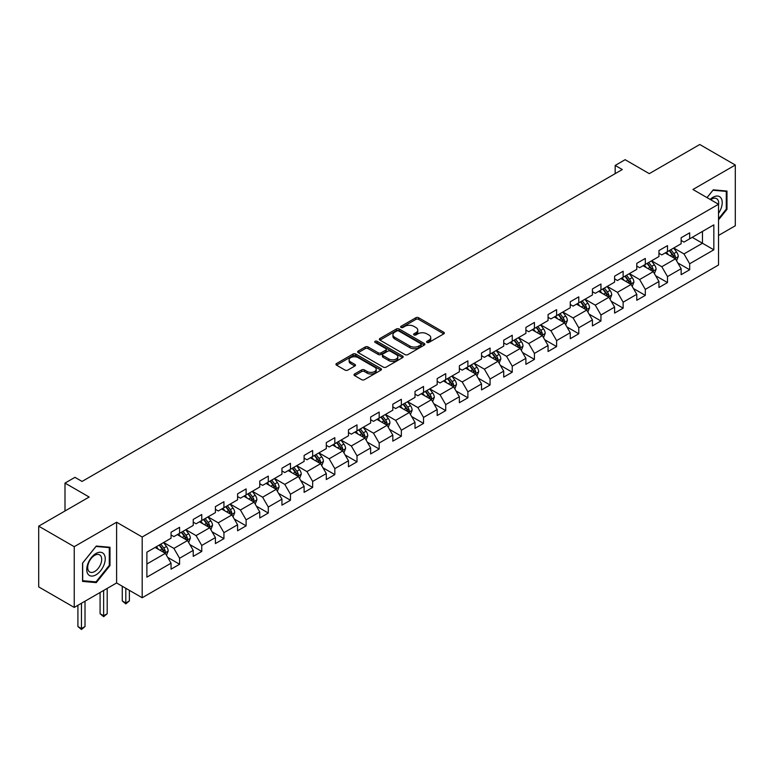 <?xml version="1.0" encoding="UTF-8"?>
<svg xmlns="http://www.w3.org/2000/svg" width="774" height="774" viewBox="0 0 774 774"><rect width="100%" height="100%" fill="white"/><g stroke="black" fill="none" stroke-linecap="round" stroke-linejoin="round"><path stroke-width="1.16" d="M426.987 342.418A1.384 0.793 0 0 0 428.941 342.418L443.763 333.865A1.974 1.142 0 0 0 444.344 333.052A1.974 1.142 0 0 0 443.763 332.249L418.647 317.746A1.974 1.142 0 0 0 415.861 317.746L401.029 326.309A1.384 0.793 0 0 0 400.632 326.87A1.384 0.793 0 0 0 401.029 327.441A1.384 0.793 0 0 0 402.983 327.441L404.908 326.328A6.318 3.647 0 0 1 413.838 326.328L415.928 327.537A6.318 3.647 0 0 1 417.776 330.111A6.318 3.647 0 0 1 415.928 332.694L414.013 333.797A1.384 0.793 0 0 0 413.606 334.368A1.384 0.793 0 0 0 414.013 334.929A1.384 0.793 0 0 0 415.967 334.929L417.883 333.826A6.318 3.647 0 0 1 426.813 333.826L428.902 335.026A6.318 3.647 0 0 1 430.76 337.609A6.318 3.647 0 0 1 428.902 340.183L426.987 341.295A1.384 0.793 0 0 0 426.58 341.856A1.384 0.793 0 0 0 426.987 342.418L426.987 341.295M354.598 373.987A1.974 1.142 0 0 0 354.018 374.79A1.974 1.142 0 0 0 354.598 375.593L361.651 379.666A1.974 1.142 0 0 0 364.438 379.666L380.905 370.156A1.974 1.142 0 0 0 381.485 369.353A1.974 1.142 0 0 0 380.905 368.54L355.788 354.047A1.974 1.142 0 0 0 352.992 354.047L336.526 363.548A1.974 1.142 0 0 0 335.955 364.351A1.974 1.142 0 0 0 336.526 365.164L345.04 370.078A1.974 1.142 0 0 0 347.836 370.078L354.879 366.005A1.974 1.142 0 0 0 355.459 365.202A1.974 1.142 0 0 0 354.879 364.399L350.661 361.961A5.283 3.048 0 0 1 349.113 359.804A5.283 3.048 0 0 1 352.373 356.988A5.283 3.048 0 0 1 358.12 357.646L374.655 367.195A5.283 3.048 0 0 1 376.203 369.353A5.283 3.048 0 0 1 372.942 372.168A5.283 3.048 0 0 1 367.195 371.51L364.438 369.914A1.974 1.142 0 0 0 361.651 369.914L354.598 373.987L354.598 375.593M718.524 235.451L735.3 225.766L735.3 165.026L699.764 144.506L649.289 173.647L625.121 159.696L615.175 165.442L622.277 169.545L82.063 481.438L74.952 477.335L64.997 483.082L64.997 510.985M74.236 546.686L74.236 607.426L116.603 582.967L116.603 522.227L74.236 546.686L38.7 526.165L89.165 497.034L64.997 483.082M116.603 522.227L142.193 537.001L718.524 204.259L718.524 264.998L142.193 597.741L142.193 537.001M735.3 165.026L692.933 189.485L718.524 204.259M405.044 354.608A1.974 1.142 0 0 0 407.84 354.608L424.297 345.098A1.974 1.142 0 0 0 424.878 344.295A1.974 1.142 0 0 0 424.297 343.492L399.181 328.989A1.974 1.142 0 0 0 396.394 328.989L379.928 338.49A1.974 1.142 0 0 0 379.347 339.302A1.974 1.142 0 0 0 379.928 340.105L405.044 354.608M375.661 342.718A1.384 0.793 0 0 1 377.064 342.911L377.064 341.276L402.606 356.021A1.974 1.142 0 0 1 403.177 356.824A1.974 1.142 0 0 1 402.606 357.627L386.139 367.137A1.974 1.142 0 0 1 383.343 367.137L358.227 352.634L358.227 351.019A1.974 1.142 0 0 0 357.646 351.831A1.974 1.142 0 0 0 358.227 352.634M358.227 351.019L365.28 346.955A1.974 1.142 0 0 1 368.066 346.955L378.254 352.838A1.974 1.142 0 0 0 381.04 352.838L385.723 350.138A1.974 1.142 0 0 0 386.294 349.326A1.974 1.142 0 0 0 385.723 348.523L375.109 342.398A1.384 0.793 0 0 1 374.713 341.837A1.384 0.793 0 0 1 375.564 341.102A1.384 0.793 0 0 1 377.064 341.276M74.236 607.426L38.7 586.905L38.7 526.165M167.716 557.396L179.587 564.256L179.587 558.257L193.229 550.382L193.229 556.371L201.762 551.446L201.762 545.457L215.404 537.582L215.404 543.571L223.938 538.646L223.938 532.657L237.589 524.772L237.589 530.771L246.113 525.846L246.113 519.847L259.764 511.972L259.764 517.961L268.297 513.036L268.297 507.047L281.939 499.162L281.939 505.161L290.473 500.236L290.473 494.238L304.114 486.362L304.114 492.351L312.648 487.427L312.648 481.438L326.299 473.562L326.299 479.551L334.823 474.626L334.823 468.638L348.474 460.753L348.474 466.741L357.007 461.817L357.007 455.828L370.649 447.952L370.649 453.941L379.183 449.017L379.183 443.028L392.824 435.143L392.824 441.141L401.358 436.217L401.358 430.218L415.009 422.343L415.009 428.332L423.533 423.407L423.533 417.418L437.184 409.533L437.184 415.532L445.718 410.607L445.718 404.608L459.359 396.733L459.359 402.722L467.893 397.797L467.893 391.808L481.534 383.933L481.534 389.922L490.068 384.997L490.068 379.008L503.719 371.123L503.719 377.122L512.243 372.197L512.243 366.199L525.894 358.323L525.894 364.312L534.428 359.388L534.428 353.399L548.069 345.514L548.069 351.512L556.603 346.588L556.603 340.589L570.245 332.714L570.245 338.702L578.778 333.778L578.778 327.789L592.429 319.914L592.429 325.902L600.953 320.978L600.953 314.989L614.604 307.104L614.604 313.093L623.138 308.168L623.138 302.179L636.779 294.304L636.779 300.293L645.313 295.368L645.313 289.379L658.955 281.494L658.955 287.493L667.488 282.568L667.488 276.57L681.139 268.694L681.139 274.683L689.663 269.758L689.663 263.77L713.831 249.818L713.831 224.866L702.463 231.426L702.463 243.249L713.831 249.818M179.587 564.256L171.054 569.18L171.054 563.182L146.886 577.143L146.886 552.191L171.054 538.23L171.054 532.241L179.587 527.317L179.587 533.305L193.229 525.43L193.229 519.441L201.762 514.516L201.762 520.505L215.404 512.63L215.404 506.631L223.938 501.707L223.938 507.705L237.589 499.82L237.589 493.831L246.113 488.907L246.113 494.896L259.764 487.02L259.764 481.031L268.297 476.107L268.297 482.096L281.939 474.21L281.939 468.222L290.473 463.297L290.473 469.286L304.114 461.41L304.114 455.422L312.648 450.497L312.648 456.486L326.299 448.61L326.299 442.612L334.823 437.687L334.823 443.686L348.474 435.801L348.474 429.812L357.007 424.887L357.007 430.876L370.649 423.001L370.649 417.002L379.183 412.078L379.183 418.076L392.824 410.191L392.824 404.202L401.358 399.278L401.358 405.266L415.009 397.391L415.009 391.402L423.533 386.478L423.533 392.466L437.184 384.581L437.184 378.592L445.718 373.668L445.718 379.657L459.359 371.781L459.359 365.792L467.893 360.868L467.893 366.857L481.534 358.981L481.534 352.983L490.068 348.058L490.068 354.057L503.719 346.172L503.719 340.183L512.243 335.258L512.243 341.247L525.894 333.371L525.894 327.383L534.428 322.458L534.428 328.447L548.069 320.562L548.069 314.573L556.603 309.648L556.603 315.637L570.245 307.762L570.245 301.773L578.778 296.848L578.778 302.837L592.429 294.962L592.429 288.963L600.953 284.039L600.953 290.037L614.604 282.152L614.604 276.163L623.138 271.239L623.138 277.227L636.779 269.352L636.779 263.353L645.313 258.429L645.313 264.427L658.955 256.542L658.955 250.553L667.488 245.629L667.488 251.618L681.139 243.742L681.139 237.753L689.663 232.829L689.663 238.818L713.831 224.866M177.314 534.621L187.54 540.533L173.898 548.408L163.662 542.506M171.054 534.95L173.898 536.595L179.587 533.305M173.898 548.408L179.587 558.257M187.54 540.533L193.229 550.382M199.489 521.821L209.725 527.733L196.074 535.608L185.837 529.697M193.229 522.15L196.074 523.785L201.762 520.505M196.074 535.608L201.762 545.457M209.725 527.733L215.404 537.582M221.664 509.011L231.9 514.923L218.249 522.808L208.013 516.897M215.404 509.34L218.249 510.985L223.938 507.705M218.249 522.808L223.938 532.657M231.9 514.923L237.589 524.772M243.839 496.211L254.075 502.123L240.433 509.998L230.197 504.087M237.589 496.54L240.433 498.185L246.113 494.896M240.433 509.998L246.113 519.847M254.075 502.123L259.764 511.972M266.014 483.411L276.25 489.313L262.609 497.198L252.372 491.287M259.764 483.731L262.609 485.375L268.297 482.096M262.609 497.198L268.297 507.047M276.25 489.313L281.939 499.162M288.199 470.602L298.435 476.513L284.784 484.389L274.547 478.487M281.939 470.931L284.784 472.575L290.473 469.286M284.784 484.389L290.473 494.238M298.435 476.513L304.114 486.362M310.374 457.802L320.61 463.713L306.959 471.589L296.723 465.677M304.114 458.131L306.959 459.766L312.648 456.486M306.959 471.589L312.648 481.438M320.61 463.713L326.299 473.562M332.549 444.992L342.785 450.903L329.144 458.788L318.907 452.877M326.299 445.321L329.144 446.966L334.823 443.686M329.144 458.788L334.823 468.638M342.785 450.903L348.474 460.753M354.724 432.192L364.96 438.103L351.319 445.979L341.082 440.067M348.474 432.521L351.319 434.156L357.007 430.876M351.319 445.979L357.007 455.828M364.96 438.103L370.649 447.952M376.909 419.382L387.145 425.294L373.494 433.179L363.258 427.267M370.649 419.711L373.494 421.356L379.183 418.076M373.494 433.179L379.183 443.028M387.145 425.294L392.824 435.143M399.084 406.582L409.32 412.494L395.669 420.369L385.433 414.458M392.824 406.911L395.669 408.556L401.358 405.266M395.669 420.369L401.358 430.218M409.32 412.494L415.009 422.343M421.259 393.782L431.495 399.684L417.854 407.569L407.617 401.658M415.009 394.111L417.854 395.746L423.533 392.466M417.854 407.569L423.533 417.418M431.495 399.684L437.184 409.533M443.434 380.972L453.67 386.884L440.029 394.759L429.793 388.858M437.184 381.301L440.029 382.946L445.718 379.657M440.029 394.759L445.718 404.608M453.67 386.884L459.359 396.733M465.619 368.172L475.855 374.084L462.204 381.959L451.968 376.048M459.359 368.501L462.204 370.136L467.893 366.857M462.204 381.959L467.893 391.808M475.855 374.084L481.534 383.933M487.794 355.363L498.03 361.274L484.379 369.159L474.143 363.248M481.534 355.692L484.379 357.336L490.068 354.057M484.379 369.159L490.068 379.008M498.03 361.274L503.719 371.123M509.969 342.563L520.205 348.474L506.564 356.35L496.327 350.438M503.719 342.892L506.564 344.536L512.243 341.247M506.564 356.35L512.243 366.199M520.205 348.474L525.894 358.323M532.144 329.763L542.38 335.664L528.739 343.55L518.503 337.638M525.894 330.092L528.739 331.727L534.428 328.447M528.739 343.55L534.428 353.399M542.38 335.664L548.069 345.514M554.329 316.953L564.565 322.864L550.914 330.74L540.678 324.838M548.069 317.282L550.914 318.927L556.603 315.637M550.914 330.74L556.603 340.589M564.565 322.864L570.245 332.714M576.504 304.153L586.74 310.064L573.089 317.94L562.853 312.028M570.245 304.482L573.089 306.117L578.778 302.837M573.089 317.94L578.778 327.789M586.74 310.064L592.429 319.914M598.679 291.343L608.915 297.255L595.274 305.14L585.038 299.228M592.429 291.672L595.274 293.317L600.953 290.037M595.274 305.14L600.953 314.989M608.915 297.255L614.604 307.104M620.854 278.543L631.091 284.455L617.449 292.33L607.213 286.419M614.604 278.872L617.449 280.517L623.138 277.227M617.449 292.33L623.138 302.179M631.091 284.455L636.779 294.304M643.039 265.734L653.275 271.645L639.624 279.53L629.388 273.619M636.779 266.062L639.624 267.707L645.313 264.427M639.624 279.53L645.313 289.379M653.275 271.645L658.955 281.494M665.214 252.934L675.45 258.845L661.799 266.72L651.563 260.809M658.955 253.262L661.799 254.907L667.488 251.618M661.799 266.72L667.488 276.57M675.45 258.845L681.139 268.694M692.227 237.337L702.463 243.249L683.984 253.92L673.748 248.009M681.139 240.462L683.984 242.098L689.663 238.818M683.984 253.92L689.663 263.77M116.603 582.967L142.193 597.741M615.175 165.442L615.175 173.647M146.886 564.004L165.365 553.333L155.129 547.431M165.365 553.333L171.054 563.182M677.792 262.908L689.663 269.758M655.617 275.708L667.488 282.568M633.442 288.518L645.313 295.368M611.266 301.318L623.138 308.168M589.082 314.128L600.953 320.978M566.907 326.928L578.778 333.778M544.732 339.728L556.603 346.588M522.556 352.538L534.428 359.388M500.372 365.338L512.243 372.197M478.197 378.147L490.068 384.997M456.021 390.947L467.893 397.797M433.846 403.747L445.718 410.607M411.662 416.557L423.533 423.407M389.486 429.357L401.358 436.217M367.311 442.167L379.183 449.017M345.136 454.967L357.007 461.817M322.952 467.777L334.823 474.626M300.776 480.577L312.648 487.427M278.601 493.377L290.473 500.236M256.426 506.186L268.297 513.036M234.241 518.986L246.113 525.846M212.066 531.796L223.938 538.646M189.891 544.596L201.762 551.446M718.524 219.864L726.98 209.348L726.98 191.052L713.26 189.833L707.01 197.612M82.557 581.4L96.276 582.629L109.995 565.562L109.995 547.266L96.276 546.047L82.557 563.114L82.557 581.4M726.273 208.932L726.98 209.348M109.289 565.146L109.995 565.562M94.825 581.787L96.276 582.629M427.538 342.621L428.902 341.827A6.318 3.647 0 0 0 430.76 339.254L430.76 337.609M417.776 330.111L417.776 331.756A6.318 3.647 0 0 1 415.928 334.339L414.564 335.123M443.763 332.249L443.763 333.865L418.647 319.391A1.974 1.142 0 0 0 415.861 319.391L401.58 327.634M424.297 343.492L424.297 345.098L399.181 330.633A1.974 1.142 0 0 0 396.394 330.633L379.957 340.125L379.928 338.49M420.814 344.856A1.384 0.793 0 0 0 421.22 344.295A1.384 0.793 0 0 0 420.814 343.733L398.765 331.001A1.384 0.793 0 0 0 396.81 331.001L394.788 332.172A6.318 3.647 0 0 0 392.94 334.745A6.318 3.647 0 0 0 394.788 337.329L409.862 346.026A6.318 3.647 0 0 0 418.792 346.026L420.814 344.856L420.814 346.5A1.384 0.793 0 0 0 421.22 345.939L421.22 344.295M392.94 334.745L392.94 336.39A6.318 3.647 0 0 0 394.788 338.964L394.788 337.329M420.814 346.5L418.792 347.671A6.318 3.647 0 0 1 409.862 347.671L394.788 338.964M358.256 352.644L365.28 348.6L365.28 346.955M386.294 349.326L386.294 350.97A1.974 1.142 0 0 1 385.723 351.773L381.04 354.473A1.974 1.142 0 0 1 378.254 354.473L368.066 348.6A1.974 1.142 0 0 0 365.28 348.6M377.064 342.911L402.577 357.646M388.819 358.933A5.283 3.048 0 0 0 394.576 359.6A5.283 3.048 0 0 0 397.836 356.785A5.283 3.048 0 0 0 396.288 354.627L390.464 351.261A1.974 1.142 0 0 0 387.668 351.261L382.995 353.96A1.974 1.142 0 0 0 382.424 354.773A1.974 1.142 0 0 0 382.995 355.576L388.819 358.933L388.819 360.578A5.283 3.048 0 0 0 394.576 361.235A5.283 3.048 0 0 0 397.836 358.42L397.836 356.785M382.424 354.773L382.424 356.408A1.974 1.142 0 0 0 382.995 357.22L382.995 355.576M388.819 360.578L382.995 357.22M376.203 369.353L376.203 370.988A5.283 3.048 0 0 1 372.942 373.803A5.283 3.048 0 0 1 367.195 373.145L364.438 371.559A1.974 1.142 0 0 0 361.651 371.559L354.627 375.613M349.113 359.804L349.113 361.448A5.283 3.048 0 0 0 350.661 363.596L350.661 361.961M354.85 366.025L350.661 363.596M380.876 370.175L355.788 355.682A1.974 1.142 0 0 0 352.992 355.682L336.555 365.173L336.526 363.548M676.573 260.79L678.266 256.533A5.331 3.077 -120 0 0 676.563 251.995L673.632 248.077M668.513 254.839L666.52 252.179M674.628 258.371L675.383 256.755A5.331 3.077 -120 0 0 673.864 253.553L670.932 249.634M669.597 250.408L672.848 254.752A2.719 1.567 60 0 1 673.341 255.575L675.383 256.755M669.22 250.621L672.161 254.54A5.331 3.077 60 0 1 673.68 257.742M718.524 213.295A13.071 7.546 120 0 0 720.981 208.67A13.071 7.546 120 0 0 720.168 197.099A13.071 7.546 120 0 0 710.155 199.431M725.393 190.907L726.273 191.42L726.273 209.144L718.524 218.781M707.039 197.631L712.98 190.23L726.273 191.42M718.524 204.955A9.898 5.708 120 0 0 716.627 198.637A9.898 5.708 120 0 0 710.726 199.76M95.995 574.84A13.071 7.546 120 0 0 105.235 558.838A13.071 7.546 120 0 0 95.995 553.497A13.071 7.546 120 0 0 86.756 569.509A13.071 7.546 120 0 0 95.995 574.84M94.699 571.502A9.898 5.708 120 0 0 101.162 562.785A9.898 5.708 120 0 0 99.643 554.852A9.898 5.708 120 0 0 94.699 555.345A9.898 5.708 120 0 0 88.236 564.062A9.898 5.708 120 0 0 89.745 571.996A9.898 5.708 120 0 0 94.699 571.502M82.702 562.988L95.995 546.444L109.289 547.634L109.289 565.359L95.995 581.893L82.702 580.703L82.673 562.969M108.399 547.131L109.289 547.634M654.398 273.59L656.091 269.333A5.331 3.077 -120 0 0 654.388 264.795L651.456 260.877M646.338 267.64L644.345 264.979M652.443 271.171L653.208 269.565A5.331 3.077 -120 0 0 651.689 266.353L648.747 262.434M647.412 263.208L650.673 267.552A2.719 1.567 60 0 1 651.166 268.375L653.208 269.565M647.045 263.421L649.976 267.34A5.331 3.077 60 0 1 651.505 270.542M632.213 286.399L633.906 282.133A5.331 3.077 -120 0 0 632.213 277.605L629.272 273.686M624.163 280.449L622.17 277.789M630.268 283.981L631.033 282.365A5.331 3.077 -120 0 0 629.504 279.162L626.572 275.244M625.237 276.018L628.498 280.362A2.719 1.567 60 0 1 628.991 281.185L631.033 282.365M624.87 276.231L627.801 280.149A5.331 3.077 60 0 1 629.33 283.352M610.038 299.199L611.731 294.942A5.331 3.077 -120 0 0 610.028 290.405L607.097 286.486M601.979 293.249L599.985 290.589M608.093 296.781L608.857 295.165A5.331 3.077 -120 0 0 607.329 291.962L604.397 288.044M603.062 288.818L606.313 293.162A2.719 1.567 60 0 1 606.806 293.985L608.857 295.165M602.694 289.031L605.626 292.949A5.331 3.077 60 0 1 607.145 296.152M587.863 312.009L589.556 307.742A5.331 3.077 -120 0 0 587.853 303.205L584.921 299.296M579.803 306.059L577.81 303.398M585.918 309.581L586.673 307.975A5.331 3.077 -120 0 0 585.154 304.772L582.222 300.854M580.887 301.618L584.138 305.962A2.719 1.567 60 0 1 584.631 306.794L586.673 307.975M580.51 301.841L583.451 305.749A5.331 3.077 60 0 1 584.97 308.961M565.688 324.809L567.381 320.552A5.331 3.077 -120 0 0 565.678 316.015L562.746 312.096M557.628 318.859L555.635 316.198M563.733 322.39L564.498 320.775A5.331 3.077 -120 0 0 562.979 317.572L560.037 313.654M558.702 314.428L561.963 318.772A2.719 1.567 60 0 1 562.456 319.594L564.498 320.775M558.335 314.641L561.266 318.559A5.331 3.077 60 0 1 562.795 321.761M543.503 337.609L545.196 333.352A5.331 3.077 -120 0 0 543.503 328.815L540.562 324.896M535.453 331.669L533.46 329.008M541.558 335.19L542.322 333.584A5.331 3.077 -120 0 0 540.794 330.372L537.862 326.464M536.527 327.228L539.788 331.572A2.719 1.567 60 0 1 540.281 332.404L542.322 333.584M536.159 327.441L539.091 331.359A5.331 3.077 60 0 1 540.62 334.562M521.328 350.419L523.021 346.162A5.331 3.077 -120 0 0 521.318 341.624L518.386 337.706M513.268 344.469L511.275 341.808M519.383 348L520.147 346.384A5.331 3.077 -120 0 0 518.619 343.182L515.687 339.264M514.352 340.038L517.603 344.382A2.719 1.567 60 0 1 518.096 345.204L520.147 346.384M513.984 340.25L516.916 344.169A5.331 3.077 60 0 1 518.435 347.371M499.153 363.219L500.846 358.962A5.331 3.077 -120 0 0 499.143 354.424L496.211 350.506M491.093 357.269L489.1 354.608M497.208 360.8L497.972 359.184A5.331 3.077 -120 0 0 496.444 355.982L493.512 352.064M492.177 352.838L495.428 357.182A2.719 1.567 60 0 1 495.921 358.004L497.972 359.184M491.8 353.05L494.741 356.969A5.331 3.077 60 0 1 496.26 360.171M476.978 376.029L478.671 371.762A5.331 3.077 -120 0 0 476.968 367.224L474.036 363.316M468.918 370.078L466.925 367.418M475.023 373.6L475.787 371.994A5.331 3.077 -120 0 0 474.269 368.792L471.327 364.873M469.992 365.638L473.253 369.991A2.719 1.567 60 0 1 473.746 370.814L475.787 371.994M469.625 365.86L472.556 369.769A5.331 3.077 60 0 1 474.085 372.981M454.802 388.829L456.486 384.572A5.331 3.077 -120 0 0 454.793 380.034L451.852 376.116M446.743 382.878L444.75 380.218M452.848 386.41L453.612 384.794A5.331 3.077 -120 0 0 452.084 381.592L449.152 377.673M447.817 378.447L451.078 382.791A2.719 1.567 60 0 1 451.571 383.614L453.612 384.794M447.449 378.66L450.381 382.579A5.331 3.077 60 0 1 451.91 385.781M432.618 401.638L434.311 397.372A5.331 3.077 -120 0 0 432.608 392.834L429.676 388.916M424.558 395.688L422.565 393.028M430.673 399.21L431.437 397.604A5.331 3.077 -120 0 0 429.909 394.392L426.977 390.483M425.642 391.247L428.893 395.591A2.719 1.567 60 0 1 429.386 396.423L431.437 397.604M425.274 391.46L428.206 395.379A5.331 3.077 60 0 1 429.725 398.581M410.443 414.438L412.136 410.181A5.331 3.077 -120 0 0 410.433 405.644L407.501 401.725M402.383 408.488L400.39 405.828M408.498 412.02L409.262 410.404A5.331 3.077 -120 0 0 407.734 407.201L404.802 403.283M403.467 404.057L406.718 408.401A2.719 1.567 60 0 1 407.211 409.223L409.262 410.404M403.09 404.27L406.031 408.188A5.331 3.077 60 0 1 407.55 411.391M388.267 427.238L389.961 422.981A5.331 3.077 -120 0 0 388.258 418.444L385.326 414.525M380.208 421.288L378.215 418.628M386.313 424.82L387.077 423.214A5.331 3.077 -120 0 0 385.558 420.001L382.617 416.083M381.282 416.857L384.543 421.201A2.719 1.567 60 0 1 385.036 422.024L387.077 423.214M380.914 417.07L383.846 420.988A5.331 3.077 60 0 1 385.375 424.191M366.092 440.048L367.776 435.781A5.331 3.077 -120 0 0 366.083 431.253L363.141 427.335M358.033 434.098L356.04 431.437M364.138 437.629L364.902 436.014A5.331 3.077 -120 0 0 363.374 432.811L360.442 428.893M359.107 429.667L362.367 434.011A2.719 1.567 60 0 1 362.861 434.833L364.902 436.014M358.739 429.88L361.671 433.798A5.331 3.077 60 0 1 363.2 437M343.908 452.848L345.601 448.591A5.331 3.077 -120 0 0 343.898 444.053L340.966 440.135M335.848 446.898L333.855 444.237M341.963 450.429L342.727 448.814A5.331 3.077 -120 0 0 341.199 445.611L338.267 441.693M336.932 442.467L340.183 446.811A2.719 1.567 60 0 1 340.676 447.633L342.727 448.814M336.564 442.68L339.496 446.598A5.331 3.077 60 0 1 341.015 449.8M321.732 465.658L323.426 461.391A5.331 3.077 -120 0 0 321.723 456.853L318.791 452.945M313.673 459.708L311.68 457.047M319.788 463.229L320.552 461.623A5.331 3.077 -120 0 0 319.023 458.421L316.092 454.502M314.757 455.267L318.008 459.611A2.719 1.567 60 0 1 318.501 460.443L320.552 461.623M314.379 455.489L317.321 459.398A5.331 3.077 60 0 1 318.84 462.61M299.557 478.458L301.25 474.201A5.331 3.077 -120 0 0 299.548 469.663L296.616 465.745M291.498 472.508L289.505 469.847M297.603 476.039L298.367 474.423A5.331 3.077 -120 0 0 296.848 471.221L293.907 467.303M292.572 468.077L295.832 472.421A2.719 1.567 60 0 1 296.326 473.243L298.367 474.423M292.204 468.289L295.136 472.208A5.331 3.077 60 0 1 296.665 475.41M277.382 491.258L279.066 487.001A5.331 3.077 -120 0 0 277.373 482.463L274.431 478.545M269.323 485.317L267.33 482.657M275.428 488.839L276.192 487.233A5.331 3.077 -120 0 0 274.664 484.021L271.732 480.112M270.397 480.877L273.657 485.221A2.719 1.567 60 0 1 274.151 486.053L276.192 487.233M270.029 481.089L272.961 485.008A5.331 3.077 60 0 1 274.489 488.21M255.197 504.067L256.891 499.811A5.331 3.077 -120 0 0 255.188 495.273L252.256 491.355M247.138 498.117L245.145 495.457M253.253 501.649L254.017 500.033A5.331 3.077 -120 0 0 252.488 496.831L249.557 492.912M248.222 493.686L251.473 498.03A2.719 1.567 60 0 1 251.966 498.853L254.017 500.033M247.854 493.899L250.786 497.817A5.331 3.077 60 0 1 252.305 501.02M233.022 516.868L234.715 512.611A5.331 3.077 -120 0 0 233.013 508.073L230.081 504.155M224.963 510.917L222.97 508.257M231.078 514.449L231.842 512.833A5.331 3.077 -120 0 0 230.313 509.631L227.382 505.712M226.047 506.486L229.298 510.83A2.719 1.567 60 0 1 229.791 511.653L231.842 512.833M225.669 506.699L228.611 510.617A5.331 3.077 60 0 1 230.13 513.82M210.847 529.677L212.54 525.411A5.331 3.077 -120 0 0 210.838 520.873L207.906 516.964M202.788 523.727L200.795 521.066M208.903 527.249L209.657 525.643A5.331 3.077 -120 0 0 208.138 522.44L205.197 518.522M203.862 519.286L207.122 523.64A2.719 1.567 60 0 1 207.616 524.462L209.657 525.643M203.494 519.509L206.426 523.418A5.331 3.077 60 0 1 207.954 526.63M125.814 588.288L125.814 602.975L129.374 600.924L129.374 590.339M129.374 600.924L125.814 603.884L122.263 600.924L122.263 586.237M122.263 600.924L125.814 602.975L125.814 603.884M188.672 542.477L190.356 538.22A5.331 3.077 -120 0 0 188.662 533.683L185.721 529.764M180.613 536.527L178.62 533.866M186.718 540.059L187.482 538.443A5.331 3.077 -120 0 0 185.953 535.24L183.022 531.322M181.687 532.096L184.947 536.44A2.719 1.567 60 0 1 185.441 537.262L187.482 538.443M181.319 532.309L184.251 536.227A5.331 3.077 60 0 1 185.779 539.43M103.639 590.456L103.639 615.785L107.199 613.734L107.199 588.404M107.199 613.734L103.639 616.684L100.088 613.734L100.088 592.507M100.088 613.734L103.639 615.785L103.639 616.684M166.487 555.287L168.181 551.02A5.331 3.077 -120 0 0 166.478 546.483L163.546 542.564M158.428 549.337L156.435 546.676M164.543 552.859L165.307 551.252A5.331 3.077 -120 0 0 163.778 548.04L160.847 544.132M159.512 544.896L162.763 549.24A2.719 1.567 60 0 1 163.256 550.072L165.307 551.252M159.144 545.109L162.076 549.027A5.331 3.077 60 0 1 163.604 552.23M81.464 603.256L81.464 628.585L85.014 626.534L85.014 601.204M85.014 626.534L81.464 629.494L77.913 626.534L77.913 605.307M77.913 626.534L81.464 628.585L81.464 629.494M428.902 341.827L428.902 340.183M414.013 334.929L414.013 333.797M415.928 334.339L415.928 332.694M401.029 327.441L401.029 326.309M415.861 319.391L415.861 317.746M418.647 319.391L418.647 317.746M396.394 330.633L396.394 328.989M399.181 330.633L399.181 328.989M409.862 347.671L409.862 346.026M418.792 347.671L418.792 346.026M368.066 348.6L368.066 346.955M378.254 354.473L378.254 352.838M381.04 354.473L381.04 352.838M385.723 351.773L385.723 350.138M402.606 357.627L402.606 356.021M361.651 371.559L361.651 369.914M364.438 371.559L364.438 369.914M367.195 373.145L367.195 371.51M354.879 366.005L354.879 364.399M352.992 355.682L352.992 354.047M355.788 355.682L355.788 354.047M380.905 370.156L380.905 368.54M674.928 258.545L678.227 256.629M673.864 253.553L676.563 251.995M670.071 255.739L672.161 254.54M652.743 271.345L656.052 269.439M651.689 266.353L654.388 264.795M647.896 268.539L649.976 267.34M630.568 284.145L633.877 282.239M629.504 279.162L632.213 277.605M625.721 281.349L627.801 280.149M608.393 296.955L611.692 295.049M607.329 291.962L610.028 290.405M603.536 294.149L605.626 292.949M586.218 309.755L589.517 307.849M585.154 304.772L587.853 303.205M581.361 306.959L583.451 305.749M564.033 322.565L567.342 320.649M562.979 317.572L565.678 316.015M559.186 319.759L561.266 318.559M541.858 335.365L545.167 333.459M540.794 330.372L543.503 328.815M537.011 332.568L539.091 331.359M519.683 348.165L522.982 346.259M518.619 343.182L521.318 341.624M514.826 345.368L516.916 344.169M497.508 360.974L500.807 359.068M496.444 355.982L499.143 354.424M492.651 358.168L494.741 356.969M475.323 373.774L478.632 371.868M474.269 368.792L476.968 367.224M470.476 370.978L472.556 369.769M453.148 386.584L456.457 384.668M452.084 381.592L454.793 380.034M448.301 383.778L450.381 382.579M430.973 399.384L434.272 397.478M429.909 394.392L432.608 392.834M426.116 396.588L428.206 395.379M408.798 412.194L412.097 410.278M407.734 407.201L410.433 405.644M403.941 409.388L406.031 408.188M386.613 424.994L389.922 423.088M385.558 420.001L388.258 418.444M381.766 422.188L383.846 420.988M364.438 437.794L367.747 435.888M363.374 432.811L366.083 431.253M359.591 434.998L361.671 433.798M342.263 450.603L345.562 448.697M341.199 445.611L343.898 444.053M337.406 447.798L339.496 446.598M320.088 463.403L323.387 461.498M319.023 458.421L321.723 456.853M315.231 460.607L317.321 459.398M297.903 476.213L301.212 474.298M296.848 471.221L299.548 469.663M293.056 473.407L295.136 472.208M275.728 489.013L279.037 487.107M274.664 484.021L277.373 482.463M270.881 486.217L272.961 485.008M253.553 501.813L256.852 499.907M252.488 496.831L255.188 495.273M248.696 499.017L250.786 497.817M231.378 514.623L234.677 512.717M230.313 509.631L233.013 508.073M226.521 511.817L228.611 510.617M209.193 527.423L212.502 525.517M208.138 522.44L210.838 520.873M204.346 524.627L206.426 523.418M187.018 540.233L190.327 538.317M185.953 535.24L188.662 533.683M182.171 537.427L184.251 536.227M164.843 553.033L168.152 551.127M163.778 548.04L166.478 546.483M159.995 550.237L162.076 549.027"/></g></svg>
